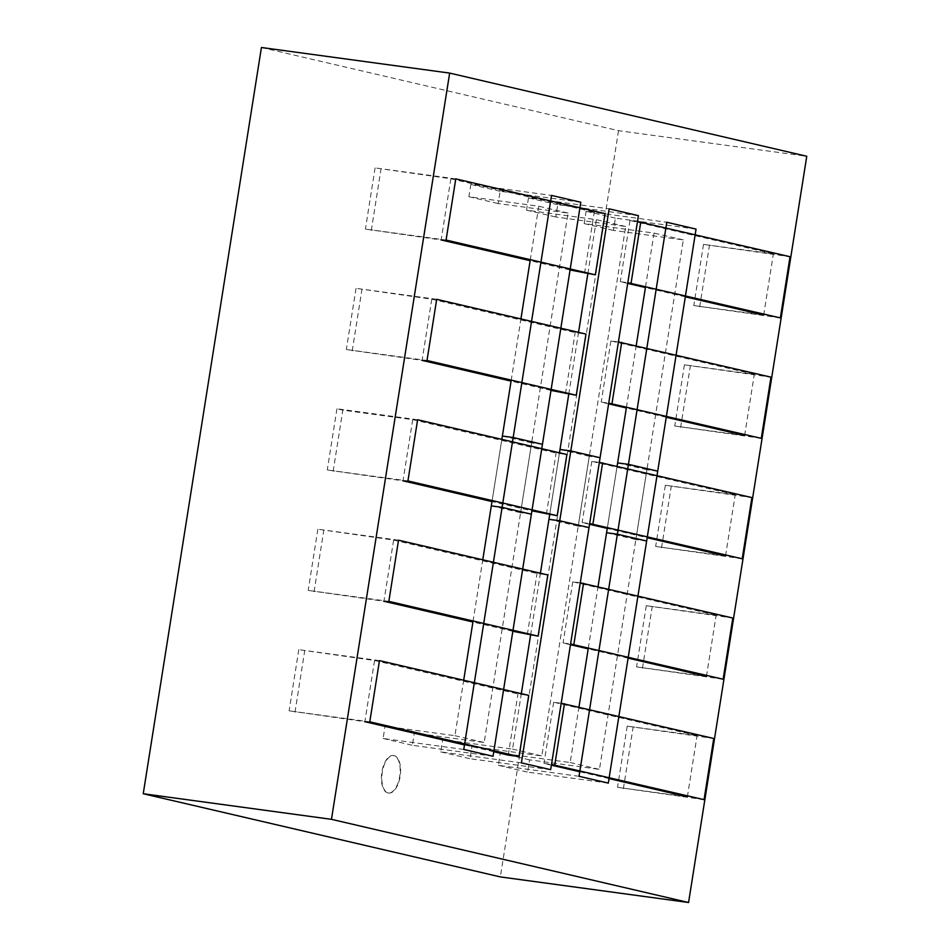 <?xml version="1.0" encoding="UTF-8"?>
<svg xmlns="http://www.w3.org/2000/svg" width="950" height="950" viewBox="0 0 950 950"><rect width="100%" height="100%" fill="white"/><g stroke="black" fill="none" stroke-linecap="round" stroke-linejoin="round"><path stroke-width="0.71" stroke-dasharray="4.75 3.56" d="M387.838 792.918A18.905 9.144 -82.3 0 1 381.793 772.599A18.905 9.144 -82.3 0 1 393.336 755.523A18.905 9.144 -82.3 0 1 399.843 775.485A18.905 9.144 -82.3 0 1 388.241 792.989A18.905 9.144 -82.3 0 1 387.838 792.918M388.253 792.977A18.905 9.144 97.7 0 0 388.669 793.048A18.905 9.144 97.7 0 0 400.271 775.544A18.905 9.144 97.7 0 0 393.763 755.582A18.905 9.144 97.7 0 0 382.221 772.659A18.905 9.144 97.7 0 0 388.253 792.977M261.428 47.5L618.533 130.673L806.764 156.263M618.533 130.673L500.341 876.909M696.053 229.092L615.386 218.12L613.439 230.411L683.311 239.911L635.859 539.553L646.653 541.025M685.33 296.816L645.418 287.529L654.039 233.083L584.167 223.583L586.114 211.304L666.781 222.264M607.264 528.402L617.108 466.213L607.264 528.402L647.176 537.7M666.259 417.264L626.335 407.966L636.191 345.776M584.167 223.583L613.439 230.411M615.386 218.12L586.114 211.304M606.575 532.736L635.859 539.553M683.311 239.911L654.039 233.083M638.424 215.662L557.757 204.701L555.809 216.98L625.682 226.48L578.217 526.134L589.024 527.606M587.824 273.79L596.398 219.664L526.538 210.164L528.473 197.873L609.152 208.846M549.682 514.674L559.479 452.782L549.682 514.674M568.753 394.238L578.55 332.346M526.538 210.164L555.809 216.98M557.757 204.701L528.473 197.873M548.946 519.317L578.217 526.134M625.682 226.48L596.398 219.664M580.794 202.243L500.128 191.271L498.18 203.561L568.041 213.061L520.588 512.715L531.383 514.176M570.059 269.978L530.148 260.68L538.769 206.245L468.896 196.745L470.844 184.454L551.511 195.427M491.993 501.553L501.849 439.363L491.993 501.553L531.917 510.851M550.988 390.414L511.076 381.116L520.921 318.927M468.896 196.745L498.18 203.561M500.128 191.271L470.844 184.454M491.304 505.887L520.588 512.715M568.041 213.061L538.769 206.245M463.766 749.443L383.099 738.471L385.047 726.192L454.907 735.692L463.695 680.236M512.834 631.287L472.922 621.989L482.766 559.799M542.45 444.327L531.656 442.854L484.191 742.508L414.319 733.008L412.371 745.287L493.038 756.259M414.319 733.008L385.047 726.192M383.099 738.471L412.371 745.287M531.656 442.854L502.372 436.038M454.907 735.692L484.191 742.508M521.396 762.862L440.729 751.901L442.676 739.611L512.549 749.111L521.324 693.666M530.599 635.111L540.408 573.23M600.079 457.746L589.285 456.273L541.821 755.927L471.948 746.427L470.012 758.717L550.679 769.678M471.948 746.427L442.676 739.611M440.729 751.901L470.012 758.717M589.285 456.273L560.001 449.457M512.549 749.111L541.821 755.927M579.037 776.293L498.37 765.32L500.306 753.029L570.178 762.529L578.966 707.085M628.104 658.136L588.192 648.838L598.037 586.649M657.721 471.164L646.914 469.704L599.462 769.357L529.589 759.857L527.642 772.136L608.309 783.109M529.589 759.857L500.306 753.029M498.37 765.32L527.642 772.136M646.914 469.704L617.643 462.887M570.178 762.529L599.462 769.357M455.774 178.873L375.096 167.901L450.846 178.766L594.249 212.171L605.043 213.631M450.846 178.766L441.156 239.958L365.406 229.081L446.072 240.053M371.284 230.458L380.974 169.266M375.096 167.901L365.406 229.081M584.547 273.351L594.249 212.171M436.691 299.309L356.024 288.337L431.775 299.202L575.166 332.607L585.96 334.067M431.775 299.202L422.085 360.394L346.334 349.517L427.001 360.489M352.213 350.894L361.902 289.702M356.024 288.337L346.334 349.517M565.476 393.787L575.166 332.607M417.62 419.746L336.953 408.773L342.831 410.151L412.704 419.651L556.094 453.043L566.889 454.516M412.704 419.651L403.002 480.831L327.263 469.965L407.93 480.926M333.141 471.331L342.831 410.151M336.953 408.773L327.263 469.965M546.404 514.223L556.094 453.043M398.537 540.182L317.87 529.221L393.621 540.087L537.011 573.479L547.817 574.952M393.621 540.087L383.931 601.267L308.18 590.401L388.847 601.362M314.058 591.767L323.748 530.587M317.87 529.221L308.18 590.401M527.321 634.659L537.011 573.479M379.466 660.618L298.799 649.658L374.549 660.523L517.94 693.916L528.734 695.388M374.549 660.523L364.859 721.703L289.109 710.837L369.776 721.81M493.762 751.723L464.479 744.907M294.987 712.203L304.677 651.023M298.799 649.658L289.109 710.837M508.25 755.107L517.94 693.916M551.392 765.154L543.982 763.432L551.511 764.453M609.033 778.572L579.749 771.756M704.057 799.663L617.512 787.324L687.373 796.824L697.062 735.644L627.202 726.144L713.747 738.482M561.201 703.261L553.672 702.24L697.062 735.644M627.202 726.144L617.512 787.324M623.39 788.69L633.08 727.51M553.672 702.24L543.982 763.432M570.475 644.717L563.065 642.984L570.582 644.005M723.128 679.226L636.583 666.888L706.456 676.388L716.146 615.196L646.273 605.696L732.818 618.034M580.272 582.825L572.755 581.804L716.146 615.196M646.273 605.696L636.583 666.888M642.461 668.254L652.151 607.074M572.755 581.804L563.065 642.984M589.546 524.269L582.136 522.548L589.653 523.569M742.211 558.778L655.654 546.44L725.527 555.94L735.217 494.76L665.344 485.26L751.901 497.598M599.343 462.389L591.826 461.367L735.217 494.76M665.344 485.26L655.654 546.44M661.533 547.817L671.222 486.637M591.826 461.367L582.136 522.548M608.617 403.833L601.207 402.111L608.736 403.133M761.283 438.342L674.738 426.004L744.61 435.504L754.3 374.324L684.428 364.824L770.972 377.162M618.426 341.952L610.898 340.931L754.3 374.324M684.428 364.824L674.738 426.004M680.616 427.381L690.306 366.189M610.898 340.931L601.207 402.111M627.701 283.397L620.291 281.675L627.807 282.696M780.354 317.906L693.809 305.567L763.681 315.067L773.371 253.888L703.499 244.388L790.044 256.726M637.498 221.516L629.981 220.483L773.371 253.888M703.499 244.388L693.809 305.567M699.687 306.933L709.377 245.753M629.981 220.483L620.291 281.675"/><path stroke-width="1.43" d="M449.659 73.091L331.467 819.328L143.236 793.737L261.428 47.5L449.659 73.091L806.764 156.263L688.572 902.5L500.341 876.909L143.236 793.737M331.467 819.328L688.572 902.5M617.369 534.209L646.653 541.025L696.053 229.092L666.781 222.264L617.369 534.209L606.575 532.736L607.264 528.402L589.546 524.269M628.437 464.348L579.037 776.293L608.309 783.109L657.721 471.164L628.437 464.348L617.643 462.887L617.108 466.213L626.335 407.966L608.617 403.833M636.191 345.776L645.418 287.529L627.701 283.397M559.74 520.778L589.024 527.606L638.424 215.662L609.152 208.846L559.74 520.778L548.946 519.317L549.682 514.674L540.408 573.23M570.808 450.929L521.396 762.862L550.679 769.678L600.079 457.746L570.808 450.929L560.001 449.457L559.479 452.782L568.753 394.238M578.55 332.346L587.824 273.79M502.111 507.359L531.383 514.176L580.794 202.243L551.511 195.427L502.111 507.359L491.304 505.887L491.993 501.553L403.002 480.831M513.166 437.499L463.766 749.443L493.038 756.259L542.45 444.327L513.166 437.499L502.372 436.038L501.849 439.363L511.076 381.116L422.085 360.394M520.921 318.927L530.148 260.68L441.156 239.958M463.695 680.236L472.922 621.989L383.931 601.267M482.766 559.799L491.993 501.553M521.324 693.666L530.599 635.111M578.966 707.085L588.192 648.838L570.475 644.717M598.037 586.649L607.264 528.402M595.353 274.823L605.043 213.631L455.774 178.873L446.072 240.053L595.353 274.823L570.059 269.978M576.27 395.259L585.96 334.067L436.691 299.309L427.001 360.489L576.27 395.259L550.988 390.414M557.199 515.696L566.889 454.516L417.62 419.746L407.93 480.926L557.199 515.696L531.917 510.851M538.128 636.132L547.817 574.952L398.537 540.182L388.847 601.362L538.128 636.132L512.834 631.287M519.044 756.568L528.734 695.388L379.466 660.618L369.776 721.81L519.044 756.568L508.25 755.107L493.762 751.723M464.479 744.907L364.859 721.703M551.511 764.453L704.057 799.663L713.747 738.482L561.201 703.261M687.373 796.824L609.033 778.572M579.749 771.756L551.392 765.154M564.466 703.712L554.776 764.893M570.582 644.005L723.128 679.226L732.818 618.034L580.272 582.825M706.456 676.388L628.104 658.136M583.549 583.276L573.859 644.456M589.653 523.569L742.211 558.778L751.901 497.598L599.343 462.389M725.527 555.94L647.176 537.7M602.621 462.84L592.931 524.02M608.736 403.133L761.283 438.342L770.972 377.162L618.426 341.952M744.61 435.504L666.259 417.264M621.704 342.392L612.014 403.584M627.807 282.696L780.354 317.906L790.044 256.726L637.498 221.516M763.681 315.067L685.33 296.816M640.775 221.956L631.085 283.136"/></g></svg>
